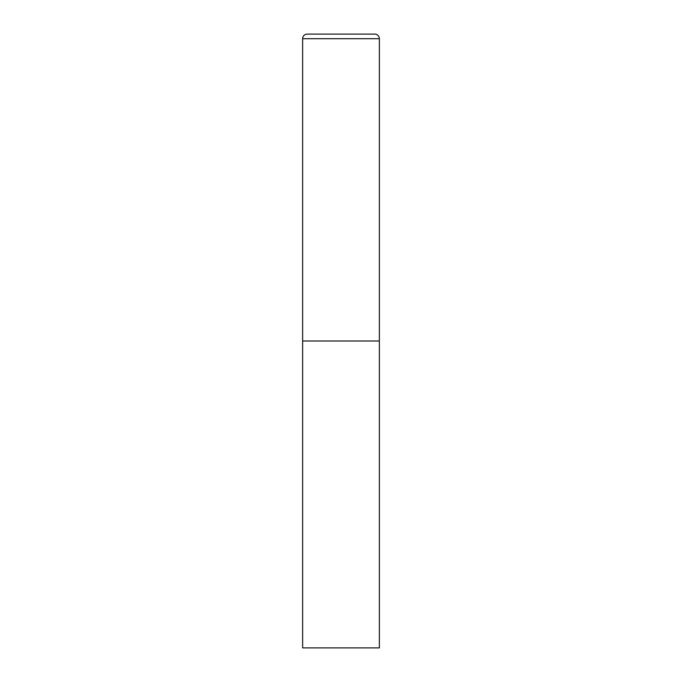 <?xml version="1.0" encoding="UTF-8"?>
<svg xmlns="http://www.w3.org/2000/svg" width="682" height="682" viewBox="0 0 682 682"><rect width="100%" height="100%" fill="white"/><g stroke="black" fill="none" stroke-linecap="round" stroke-linejoin="round"><path stroke-width="1.02" d="M307.241 34.1A4.604 4.604 0 0 0 302.637 38.703L302.637 647.9L379.363 647.9L379.363 341L302.637 341L379.363 341L379.363 38.703A4.604 4.604 0 0 0 374.759 34.1L307.241 34.1L374.759 34.1M302.637 38.703L379.363 38.703"/></g></svg>
